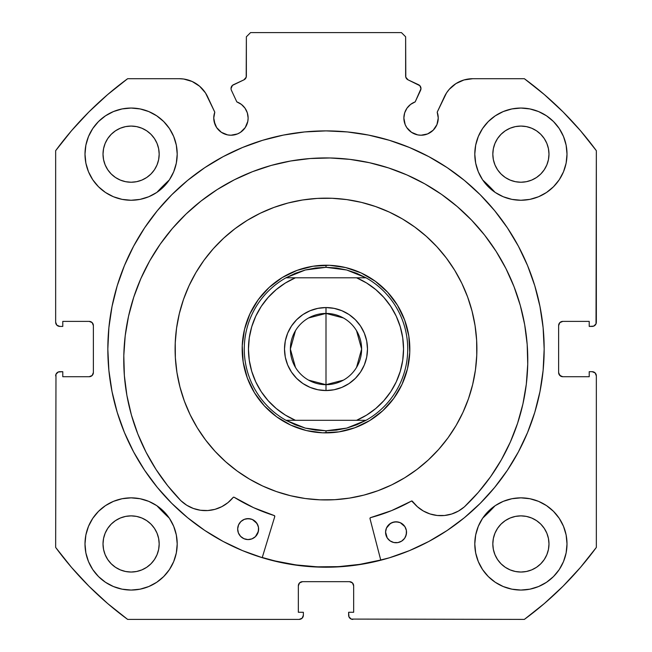 <?xml version="1.0" encoding="UTF-8"?>
<svg xmlns="http://www.w3.org/2000/svg" width="652" height="652" viewBox="0 0 652 652"><rect width="100%" height="100%" fill="white"/><g stroke="black" fill="none" stroke-linecap="round" stroke-linejoin="round"><path stroke-width="0.98" d="M247.801 121.386L248.127 118.036A17.188 17.188 0 0 1 230.938 135.225A17.188 17.188 0 0 1 213.758 118.036L215.062 124.614L216.651 127.58L221.395 132.323L227.589 134.891L230.938 135.225L237.515 133.913L240.49 132.323L245.233 127.58L247.801 121.386L248.127 118.036L247.336 112.869L245.022 108.183L241.403 104.401L236.823 101.891L231.419 90.302A4.189 4.189 0 0 1 231.028 88.525L232.454 85.379L243.946 79.837L246.195 77.205L246.366 36.789L250.555 32.6L401.445 32.6L405.634 36.789L405.805 77.205L408.054 79.837L419.872 85.697L420.972 88.713L415.177 101.891L410.597 104.401L406.978 108.183L404.664 112.869L403.873 118.036A17.188 17.188 0 0 1 415.177 101.891L420.581 90.302A4.189 4.189 0 0 0 418.551 84.727L419.872 85.697M213.758 118.036A17.188 17.188 0 0 1 214.793 112.16L213.758 118.036L214.084 121.386L216.651 127.58M435.349 127.58L436.938 124.614L438.242 118.036A17.188 17.188 0 0 1 421.062 135.225A17.188 17.188 0 0 1 403.873 118.036L405.177 124.614L406.767 127.58L411.51 132.323L417.704 134.891L421.062 135.225L427.63 133.913L433.205 130.188L436.938 124.614L438.242 118.036L437.207 112.16L446.538 92.902L449.22 89.365L455.935 83.603L463.988 79.96L472.749 78.705L524.363 78.705L544.363 94.589L563.1 111.948L580.459 130.685L596.344 150.685L596.026 323.832L593.76 326.098L589.221 326.416L589.221 321.387L562.815 321.387L559.848 322.618L558.625 325.584L558.625 372.528L559.848 375.487L562.815 376.717L589.221 376.717L589.221 371.689L592.155 371.689L595.121 372.911L596.344 375.878L596.344 547.419L580.459 567.419L563.1 586.156L544.363 603.516L524.363 619.4L351.224 619.082L348.95 616.816L348.633 612.277L353.661 612.277L353.661 585.871L352.439 582.904L349.472 581.674L302.528 581.674L299.561 582.904L298.339 585.871L298.339 612.277L303.367 612.277L303.367 615.211L302.137 618.169L299.178 619.4L127.637 619.4L107.637 603.516L88.9 586.156L71.541 567.419L55.656 547.419L55.974 374.272L58.24 372.007L62.779 371.689L62.779 376.717L89.185 376.717L92.152 375.487L93.375 372.528L93.375 325.584L92.152 322.618L89.185 321.387L62.779 321.387L62.779 326.416L59.845 326.416L56.879 325.193L55.656 322.227L55.656 150.685L71.541 130.685L88.9 111.948L107.637 94.589L127.637 78.705L179.251 78.705L183.677 79.022L192.169 81.492L199.626 86.251L205.461 92.902L214.793 112.16L207.613 96.773A31.296 31.296 0 0 0 179.251 78.705L127.637 78.705A335.315 335.315 0 0 0 55.656 150.685L71.541 130.685L88.9 111.948L107.637 94.589M107.833 349.056A218.167 218.167 0 0 1 326 130.889A218.167 218.167 0 0 1 544.167 349.056L543.116 327.671L539.97 306.489L534.77 285.723L527.558 265.568L518.405 246.212L507.395 227.85L494.64 210.653L480.263 194.785L464.403 180.408L447.207 167.654L428.845 156.651L409.489 147.499L389.334 140.286L368.559 135.078L347.386 131.94L326 130.889L304.614 131.94L283.441 135.078L262.666 140.286L242.511 147.499L223.155 156.651L204.793 167.654L187.597 180.408L171.737 194.785L157.36 210.653L144.605 227.85L133.595 246.212L124.442 265.568L117.23 285.723L112.03 306.489L108.884 327.671L107.833 349.056L108.884 370.434L112.03 391.616L117.23 412.382L124.442 432.537L133.595 451.893L144.605 470.255L157.36 487.452L171.737 503.32L187.597 517.696L204.793 530.451L223.155 541.453L242.511 550.614L262.666 557.819L283.441 563.026L304.614 566.164L326 567.216L347.386 566.164L368.559 563.026L389.334 557.819L409.489 550.614L428.845 541.453L447.207 530.451L464.403 517.696L480.263 503.32L494.64 487.452L507.395 470.255L518.405 451.893L527.558 432.537L534.77 412.382L539.97 391.616L543.116 370.434L544.167 349.056A218.167 218.167 0 0 1 326 567.216A218.167 218.167 0 0 1 107.833 349.056M544.167 348.959A218.167 218.167 0 0 0 518.495 246.374M518.316 246.048A218.167 218.167 0 0 0 507.435 227.898M507.362 227.801A218.167 218.167 0 0 0 347.532 131.957M347.239 131.924A218.167 218.167 0 0 0 304.761 131.924M304.468 131.957A218.167 218.167 0 0 0 144.638 227.801M144.565 227.898A218.167 218.167 0 0 0 133.684 246.048M133.505 246.374A218.167 218.167 0 0 0 107.833 348.959M567.004 543.955A46.105 46.105 0 0 1 520.899 590.06A46.105 46.105 0 0 1 474.795 543.955L475.683 552.953L478.307 561.6L482.57 569.571L488.299 576.555L495.284 582.293L503.254 586.547L511.91 589.172L520.899 590.06L529.897 589.172L538.544 586.547L546.515 582.293L553.499 576.555L559.237 569.571L563.499 561.6L566.123 552.953L567.004 543.955L566.123 534.958L563.499 526.311L559.237 518.34L553.499 511.355L546.515 505.618L538.544 501.355L529.897 498.731L520.899 497.851L511.91 498.731L503.254 501.355L495.284 505.618L488.299 511.355L482.57 518.34L478.307 526.311L475.683 534.958L474.795 543.955A46.105 46.105 0 0 1 520.899 497.851A46.105 46.105 0 0 1 567.004 543.955M177.205 543.955A46.105 46.105 0 0 1 131.101 590.06A46.105 46.105 0 0 1 84.996 543.955L85.877 552.953L88.501 561.6L92.763 569.571L98.501 576.555L105.485 582.293L113.456 586.547L122.103 589.172L131.101 590.06L140.09 589.172L148.746 586.547L156.716 582.293L163.701 576.555L169.43 569.571L173.693 561.6L176.317 552.953L177.205 543.955L176.317 534.958L173.693 526.311L169.43 518.34L163.701 511.355L156.716 505.618L148.746 501.355L140.09 498.731L131.101 497.851L122.103 498.731L113.456 501.355L105.485 505.618L98.501 511.355L92.763 518.34L88.501 526.311L85.877 534.958L84.996 543.955A46.105 46.105 0 0 1 131.101 497.851A46.105 46.105 0 0 1 177.205 543.955M567.004 154.149A46.105 46.105 0 0 1 520.899 200.254A46.105 46.105 0 0 1 474.795 154.149L475.683 163.147L478.307 171.794L482.57 179.765L488.299 186.749L495.284 192.487L503.254 196.749L511.91 199.373L520.899 200.254L529.897 199.373L538.544 196.749L546.515 192.487L553.499 186.749L559.237 179.765L563.499 171.794L566.123 163.147L567.004 154.149L566.123 145.16L563.499 136.504L559.237 128.534L553.499 121.549L546.515 115.82L538.544 111.557L529.897 108.933L520.899 108.045L511.91 108.933L503.254 111.557L495.284 115.82L488.299 121.549L482.57 128.534L478.307 136.504L475.683 145.16L474.795 154.149A46.105 46.105 0 0 1 520.899 108.045A46.105 46.105 0 0 1 567.004 154.149M177.205 154.149A46.105 46.105 0 0 1 131.101 200.254A46.105 46.105 0 0 1 84.996 154.149L85.877 163.147L88.501 171.794L92.763 179.765L98.501 186.749L105.485 192.487L113.456 196.749L122.103 199.373L131.101 200.254L140.09 199.373L148.746 196.749L156.716 192.487L163.701 186.749L169.43 179.765L173.693 171.794L176.317 163.147L177.205 154.149L176.317 145.16L173.693 136.504L169.43 128.534L163.701 121.549L156.716 115.82L148.746 111.557L140.09 108.933L131.101 108.045L122.103 108.933L113.456 111.557L105.485 115.82L98.501 121.549L92.763 128.534L88.501 136.504L85.877 145.16L84.996 154.149A46.105 46.105 0 0 1 131.101 108.045A46.105 46.105 0 0 1 177.205 154.149M158.64 159.634L159.178 154.149A28.085 28.085 0 0 1 131.101 182.234A28.085 28.085 0 0 1 103.016 154.149A28.085 28.085 0 0 1 131.101 126.072A28.085 28.085 0 0 1 159.178 154.149L158.64 159.634L157.042 164.899L154.451 169.756L150.954 174.011L146.7 177.499L141.843 180.099L136.578 181.696L131.101 182.234L125.616 181.696L120.351 180.099L115.494 177.499L111.239 174.011L107.751 169.756L105.151 164.899L103.554 159.634L103.016 154.149L103.554 148.672L105.151 143.407L107.751 138.55L111.239 134.296L115.494 130.799L120.351 128.208L125.616 126.61L131.101 126.072L136.578 126.61L141.843 128.208L146.7 130.799L150.954 134.296L154.451 138.55L157.042 143.407L158.64 148.672L159.178 154.149L158.64 148.672M548.446 159.634L548.984 154.149A28.085 28.085 0 0 1 520.899 182.234A28.085 28.085 0 0 1 492.822 154.149A28.085 28.085 0 0 1 520.899 126.072A28.085 28.085 0 0 1 548.984 154.149L548.446 159.634L546.849 164.899L544.249 169.756L540.761 174.011L536.506 177.499L531.649 180.099L526.384 181.696L520.899 182.234L515.422 181.696L510.157 180.099L505.3 177.499L501.046 174.011L497.549 169.756L494.958 164.899L493.36 159.634L492.822 154.149L493.36 148.672L494.958 143.407L497.549 138.55L501.046 134.296L505.3 130.799L510.157 128.208L515.422 126.61L520.899 126.072L526.384 126.61L531.649 128.208L536.506 130.799L540.761 134.296L544.249 138.55L546.849 143.407L548.446 148.672L548.984 154.149L548.446 148.672M158.64 549.432L159.178 543.955A28.085 28.085 0 0 1 131.101 572.04A28.085 28.085 0 0 1 103.016 543.955A28.085 28.085 0 0 1 131.101 515.871A28.085 28.085 0 0 1 159.178 543.955L158.64 549.432L157.042 554.697L154.451 559.555L150.954 563.809L146.7 567.305L141.843 569.897L136.578 571.494L131.101 572.04L125.616 571.494L120.351 569.897L115.494 567.305L111.239 563.809L107.751 559.555L105.151 554.697L103.554 549.432L103.016 543.955L103.554 538.479L105.151 533.206L107.751 528.356L111.239 524.094L115.494 520.606L120.351 518.006L125.616 516.408L131.101 515.871L136.578 516.408L141.843 518.006L146.7 520.606L150.954 524.094L154.451 528.356L157.042 533.206L158.64 538.479L159.178 543.955L158.64 538.479M548.446 549.432L548.984 543.955A28.085 28.085 0 0 1 520.899 572.04A28.085 28.085 0 0 1 492.822 543.955A28.085 28.085 0 0 1 520.899 515.871A28.085 28.085 0 0 1 548.984 543.955L548.446 549.432L546.849 554.697L544.249 559.555L540.761 563.809L536.506 567.305L531.649 569.897L526.384 571.494L520.899 572.04L515.422 571.494L510.157 569.897L505.3 567.305L501.046 563.809L497.549 559.555L494.958 554.697L493.36 549.432L492.822 543.955L493.36 538.479L494.958 533.206L497.549 528.356L501.046 524.094L505.3 520.606L510.157 518.006L515.422 516.408L520.899 515.871L526.384 516.408L531.649 518.006L536.506 520.606L540.761 524.094L544.249 528.356L546.849 533.206L548.446 538.479L548.984 543.955L548.446 538.479M241.403 104.401L245.022 108.183L247.336 112.869L248.127 118.036A17.188 17.188 0 0 0 236.823 101.891L231.419 90.302A4.189 4.189 0 0 1 233.449 84.727L243.946 79.837A4.189 4.189 0 0 0 246.366 76.039L246.366 36.789L250.555 32.6L401.445 32.6L405.634 36.789L405.634 76.039A4.189 4.189 0 0 0 408.054 79.837L418.551 84.727M107.637 603.516L88.9 586.156L71.541 567.419M298.339 585.871A4.189 4.189 0 0 1 302.528 581.674L299.561 582.904L298.339 585.871L298.339 612.277L303.367 612.277L303.367 615.211A4.189 4.189 0 0 1 299.178 619.4L127.637 619.4A335.315 335.315 0 0 1 55.656 547.419L55.974 374.272M93.057 374.126L93.375 372.528A4.189 4.189 0 0 1 89.185 376.717L90.791 376.4M90.791 321.705L89.185 321.387A4.189 4.189 0 0 1 93.375 325.584L93.057 323.979M58.24 326.098L56.879 325.193M246.195 77.205L246.366 76.039M420.719 87.091L420.972 88.713M410.597 104.401L406.978 108.183L404.664 112.869M424.411 134.891L427.63 133.913M558.943 323.979L558.625 325.584A4.189 4.189 0 0 1 562.815 321.387L589.221 321.387L589.221 326.416L592.155 326.416A4.189 4.189 0 0 0 596.344 322.227L596.344 150.685A335.315 335.315 0 0 0 524.363 78.705L472.749 78.705A31.296 31.296 0 0 0 444.387 96.773L437.207 112.16A17.188 17.188 0 0 1 438.242 118.036L437.981 115.054M449.22 89.365L452.374 86.251M455.935 83.603L463.988 79.96M544.363 94.589L563.1 111.948M595.121 325.193L593.76 326.098M558.943 374.126L561.209 376.4L562.815 376.717A4.189 4.189 0 0 1 558.625 372.528L558.625 325.584M593.76 372.007L595.121 372.911L596.344 375.878L596.344 547.419A335.315 335.315 0 0 1 524.363 619.4L351.224 619.082M580.459 567.419L563.1 586.156L544.363 603.516M353.661 585.871L352.439 582.904L349.472 581.674A4.189 4.189 0 0 1 353.661 585.871L353.661 612.277L348.633 612.277L348.633 615.211A4.189 4.189 0 0 0 352.822 619.4M122.103 199.373L131.101 200.254L140.09 199.373M511.91 199.373L520.899 200.254L529.897 199.373M553.499 186.749L559.237 179.765L563.499 171.794M558.283 516.963L553.499 511.355M55.656 150.685L55.656 322.227A4.189 4.189 0 0 0 59.845 326.416L62.779 326.416L62.779 321.387L89.185 321.387M148.746 111.557L146.488 110.685M92.763 179.765L98.501 186.749M538.544 111.557L536.327 110.701M173.693 526.311L169.43 518.34M156.716 505.618L148.746 501.355M546.515 505.618L544.184 504.159M546.515 582.293L553.499 576.555M150.954 134.296L146.7 130.799M136.578 126.61L131.101 126.072L125.616 126.61M111.239 134.296L107.751 138.55M103.554 148.672L103.016 154.149L103.554 159.634M111.239 174.011L115.494 177.499M125.616 181.696L131.101 182.234L136.578 181.696M150.954 174.011L154.451 169.756M540.761 134.296L536.506 130.799M526.384 126.61L520.899 126.072L515.422 126.61M501.046 134.296L497.549 138.55M493.36 148.672L492.822 154.149L493.36 159.634M501.046 174.011L505.3 177.499M515.422 181.696L520.899 182.234L526.384 181.696M540.761 174.011L544.249 169.756M105.485 582.293L98.501 576.555M150.954 524.094L146.7 520.606M136.578 516.408L131.101 515.871L125.616 516.408M111.239 524.094L107.751 528.356M103.554 538.479L103.016 543.955L103.554 549.432M111.239 563.809L115.494 567.305M125.616 571.494L131.101 572.04L136.578 571.494M150.954 563.809L154.451 559.555M540.761 524.094L536.506 520.606M526.384 516.408L520.899 515.871L515.422 516.408M501.046 524.094L497.549 528.356M493.36 538.479L492.822 543.955L493.36 549.432M501.046 563.809L505.3 567.305M515.422 571.494L520.899 572.04L526.384 571.494M540.761 563.809L544.249 559.555M93.375 325.584L93.375 372.528M89.185 376.717L62.779 376.717L62.779 371.689L59.845 371.689A4.189 4.189 0 0 0 55.656 375.878M596.344 375.878A4.189 4.189 0 0 0 592.155 371.689L589.221 371.689L589.221 376.717L562.815 376.717M302.528 581.674L349.472 581.674M107.833 349.146A218.167 218.167 0 0 0 108.868 370.271M108.9 370.597A218.167 218.167 0 0 0 133.546 451.795M133.652 451.991A218.167 218.167 0 0 0 157.311 487.403M157.401 487.509A218.167 218.167 0 0 0 171.696 503.279M171.769 503.352A218.167 218.167 0 0 0 242.365 550.549M242.658 550.671A218.167 218.167 0 0 0 409.342 550.671M409.635 550.549A218.167 218.167 0 0 0 480.231 503.352M480.304 503.279A218.167 218.167 0 0 0 494.599 487.509M494.689 487.403A218.167 218.167 0 0 0 518.348 451.991M518.454 451.795A218.167 218.167 0 0 0 543.1 370.597M543.132 370.271A218.167 218.167 0 0 0 544.167 349.146M223.155 156.651L204.793 167.654M187.597 517.696L204.793 530.451M223.155 541.453L242.511 550.614M409.489 550.614L428.845 541.453M447.207 530.451L464.403 517.696M400.858 386.775L401.485 385.511M288.274 423.914L289.545 424.542M251.142 311.33L250.515 312.593M363.726 274.19L362.455 273.563M242.935 337.752L242.308 344.256M242.324 354.175L242.984 360.678M244.932 370.401L246.847 376.652M250.653 385.805L253.041 390.336M253.074 390.393L253.75 391.567M259.276 399.798L262.479 403.751M262.52 403.808L263.432 404.843M270.458 411.836L274.345 415.079M298.714 428.315L304.973 430.198M314.696 432.113L321.208 432.741M331.118 432.724L337.622 432.072M347.353 430.116L353.596 428.209M362.748 424.395L367.288 422.007M367.337 421.983L368.51 421.306M376.742 415.78L380.695 412.577M380.752 412.529L381.787 411.624M388.788 404.599L392.023 400.703M405.267 376.343L407.15 370.083M409.065 360.352L409.692 353.849M409.676 343.93L409.016 337.426M407.068 327.703L405.153 321.452M401.347 312.3L398.959 307.768M398.926 307.711L398.25 306.538M392.724 298.306L389.521 294.354M389.48 294.305L388.568 293.261M381.542 286.269L377.655 283.033M353.286 269.789L347.027 267.907M337.304 265.992L330.792 265.364M320.882 265.38L314.378 266.032M304.647 267.988L298.404 269.895M289.252 273.71L284.712 276.098M284.663 276.13L283.49 276.807M275.258 282.324L271.305 285.527M271.248 285.576L270.213 286.489M263.212 293.506L259.977 297.402M246.733 321.762L244.85 328.021M308.616 317.956L326 313.425A35.624 35.624 0 0 0 290.376 349.056A35.624 35.624 0 0 0 326 384.68L326 390.548A41.492 41.492 0 0 1 284.508 349.056A41.492 41.492 0 0 1 326 307.557L326 384.68A35.624 35.624 0 0 1 290.376 349.056A35.624 35.624 0 0 1 326 313.425L343.384 317.956M343.384 380.149L326 384.68L308.616 380.149M295.462 367.394L290.376 349.056L295.462 330.711M326 265.225L326 267.32L326 265.225A83.831 83.831 0 0 1 409.831 349.056A83.831 83.831 0 0 1 326 432.879A83.831 83.831 0 0 0 409.831 349.056A83.831 83.831 0 0 0 326 265.225A83.831 83.831 0 0 0 242.169 349.056A83.831 83.831 0 0 0 326 432.879A83.831 83.831 0 0 1 242.169 349.056A83.831 83.831 0 0 1 326 265.225M315.568 430.116L305.307 428.119L295.38 424.835L285.959 420.304L366.041 420.304L356.62 424.835L346.693 428.119L336.432 430.116L326 430.785L326 432.879L326 430.785L305.307 428.119L285.959 420.304A81.736 81.736 0 0 1 285.959 277.801L305.307 269.985L326 267.32L346.693 269.985L366.041 277.801A81.736 81.736 0 0 1 366.041 420.304L346.693 428.119L326 430.785L315.592 430.116M325.943 265.225L319.464 265.478L325.943 265.225M311.306 266.521L303.294 268.355L311.306 266.521M293.922 271.607L287.988 274.337M280.841 278.428L279.431 279.349M267.931 288.591L266.75 289.749L267.931 288.591M266.725 289.773L262.283 294.574M257.255 301.085L252.886 308.054M249.211 315.421L248.551 316.97M244.125 331.045L243.783 332.691L244.125 331.045M243.783 332.707L242.756 339.154L243.783 332.707M242.185 347.361L242.169 348.991L242.185 347.361M242.169 349.113L242.422 355.584L242.169 349.113M243.473 363.743L245.307 371.762L243.473 363.751M248.551 381.135L251.289 387.068M255.372 394.207L256.301 395.625M266.725 408.331L271.517 412.765M278.029 417.802L284.997 422.17M292.365 425.837L293.922 426.498M307.988 430.923L316.106 432.292L307.997 430.923M326.057 432.879L332.536 432.626L326.057 432.879M340.694 431.583L348.706 429.749L340.694 431.583M358.078 426.498L364.012 423.767M371.159 419.676L372.569 418.755M384.069 409.513L385.25 408.356L384.069 409.513M385.275 408.331L389.717 403.531M394.745 397.019L399.114 390.059M402.789 382.683L403.449 381.135M407.875 367.06L409.244 358.95L407.875 367.06M409.815 350.743L409.831 349.113L409.815 350.743M408.527 334.362L408.217 332.707L408.527 334.362M406.693 326.35L408.217 332.691L406.693 326.342M403.449 316.97L400.711 311.037M396.628 303.897L395.699 302.479M380.483 285.34L385.308 289.806M373.971 280.303L367.003 275.935M359.635 272.267L358.078 271.607M344.012 267.181L335.894 265.812L344.003 267.181M336.432 267.988L326 267.32L315.568 267.988L305.307 269.985L295.38 273.269L285.959 277.801L366.041 277.801L356.62 273.269L346.693 269.985L336.408 267.988M261.281 306.35L268.111 297.467M249.276 360.279L248.461 349.056L249.276 337.801L251.729 326.782L255.747 316.236L261.224 306.424M285.372 415.096L276.236 408.519L268.135 400.67L261.256 391.722L255.747 381.868L251.729 371.322L249.284 360.336M390.719 391.762L383.889 400.638M403.539 349.089L402.724 360.311L400.271 371.322L396.261 381.852L390.776 391.681M366.628 283.009L375.764 289.586L383.865 297.442L390.744 306.383L396.253 316.236L400.271 326.782L402.724 337.801L403.539 349.016M310.124 387.386L302.944 383.555L296.66 378.396L302.944 383.555L310.124 387.386L317.907 389.749L326 390.548L334.093 389.749L341.876 387.386L349.056 383.555L341.876 387.386M302.944 314.549L310.124 310.719L302.944 314.549L296.66 319.708L291.501 326L287.662 333.172L285.299 340.955L284.508 349.056L285.299 357.149L287.662 364.933L291.501 372.105L296.66 378.396M317.907 308.355L326 307.557L317.907 308.355L310.124 310.719M341.876 310.719L349.056 314.549L355.34 319.708L349.056 314.549L341.876 310.719L334.093 308.355L326 307.557A41.492 41.492 0 0 1 367.492 349.056A41.492 41.492 0 0 1 326 390.548L326 313.425A35.624 35.624 0 0 1 361.624 349.056A35.624 35.624 0 0 1 326 384.68A35.624 35.624 0 0 0 361.624 349.056A35.624 35.624 0 0 0 326 313.425L326 307.557M366.701 340.955L367.492 349.056L366.701 340.955L364.338 333.172L360.499 326L355.34 319.708M268.135 297.442L276.236 289.586L285.397 282.992L295.413 277.801L285.959 277.801A81.736 81.736 0 0 0 285.959 420.304L287.385 420.304M383.865 400.67L375.764 408.519L366.603 415.112L356.587 420.304L295.413 420.304A77.539 77.539 0 0 1 295.413 277.801L356.587 277.801L366.603 282.992M287.393 420.304L295.413 420.304L285.397 415.112M349.056 383.555L355.34 378.396L360.499 372.105L364.338 364.933L366.701 357.149L367.492 349.056M366.041 277.801L356.587 277.801A77.539 77.539 0 0 1 356.587 420.304L366.041 420.304A81.736 81.736 0 0 0 366.041 277.801M356.538 330.711L361.624 349.056L356.538 367.394M464.379 506.881L464.363 506.865A35.51 35.51 0 0 1 412.439 501.331L411.355 501.095A174.361 174.361 0 0 1 370.597 517.615A0.839 0.839 0 0 0 370.002 518.642L380.784 560.223L370.002 518.642A0.839 0.839 0 0 1 369.969 518.413L370.597 517.615L391.502 510.646L411.64 500.997L417.386 506.726L423.327 510.989L430.027 513.947L437.182 515.471L444.509 515.496L451.673 514.012L458.389 511.095L464.379 506.881L478.242 492.439L490.606 476.702L501.355 459.807L510.377 441.942L517.59 423.262L522.92 403.963L526.311 384.24L527.729 364.264A202.006 202.006 0 0 1 464.379 506.881L478.242 492.439M405.65 536.49L406.53 532.505A10.481 10.481 0 0 1 395.829 542.749A10.481 10.481 0 0 1 385.577 532.048L387.215 537.908L390.043 540.858L393.792 542.505L397.875 542.594L401.689 541.111L404.639 538.283L406.286 534.542L406.375 530.451L404.892 526.645L400.271 522.684L396.277 521.804L392.251 522.513L388.804 524.713L386.465 528.063L385.577 532.048L386.286 536.074M255.397 536.669L257.736 533.32L258.624 529.326A10.481 10.481 0 0 1 247.923 539.579A10.481 10.481 0 0 1 237.67 528.878L238.379 532.904L240.58 536.351L243.929 538.691L247.923 539.579L251.949 538.862L255.397 536.669L258.379 531.364L258.461 527.281L256.986 523.466L252.365 519.505L248.371 518.625L244.345 519.334L240.898 521.535L238.55 524.884L237.67 528.878L238.379 532.904M128.534 316.277L125.2 335.821L123.807 355.593A202.006 202.006 0 0 1 330.099 157.971A202.006 202.006 0 0 1 527.729 364.264L527.183 344.452L524.697 324.786L520.296 305.454L514.012 286.652L505.928 268.551L496.099 251.33L484.64 235.16L471.641 220.189L457.239 206.562L441.575 194.41L424.794 183.856L407.06 174.997L388.543 167.923L369.423 162.698L349.88 159.365L330.099 157.971L310.287 158.517L290.621 161.003L271.289 165.404L252.487 171.68L234.386 179.773L217.165 189.593L200.995 201.06L186.024 214.052L172.397 228.453L160.253 244.117L149.691 260.898L140.84 278.64L133.758 297.157L128.534 316.277L125.2 335.821L123.807 355.593L124.369 375.609L126.904 395.462L131.402 414.974L137.8 433.939L146.048 452.178L156.064 469.513L167.743 485.773L180.979 500.801A202.006 202.006 0 0 1 123.807 355.593L124.369 375.609M156.928 192.34A230.531 230.531 0 0 1 169.292 179.985L156.928 192.34L166.529 182.584M482.708 179.985A230.531 230.531 0 0 1 495.072 192.34L482.708 179.976M169.292 518.128A230.531 230.531 0 0 1 156.928 505.765L169.292 518.128M495.072 505.765A230.531 230.531 0 0 1 482.708 518.128L495.08 505.756L482.708 518.128M274.761 516.596L262.202 557.68L274.761 516.596L274.207 515.545A174.361 174.361 0 0 1 234.198 497.289L253.628 507.688L274.207 515.545A0.839 0.839 0 0 1 274.761 516.596M137.8 433.939L146.048 452.178L156.064 469.513L167.743 485.773L180.979 500.801L186.782 505.259L193.359 508.462L200.457 510.255L207.776 510.54L214.989 509.334L221.81 506.661L227.931 502.659L233.334 497.28L234.198 497.289A0.839 0.839 0 0 0 233.106 497.476L233.62 497.174M517.59 423.262L522.92 403.963M527.183 344.452L524.697 324.786L520.296 305.454M514.012 286.652L505.928 268.551L496.099 251.33L484.64 235.16M471.641 220.189L457.239 206.562M441.575 194.41L424.794 183.856M388.543 167.923L369.423 162.698L349.88 159.365L330.099 157.971L310.287 158.517M271.289 165.404L252.487 171.68M227.931 502.659L233.106 497.476A35.51 35.51 0 0 1 180.995 500.777L186.782 505.259L193.359 508.462M207.776 510.54L214.989 509.334L221.81 506.661M163.399 512.472L156.928 505.765M166.545 182.568L169.292 179.976M411.355 501.095A0.839 0.839 0 0 1 412.439 501.331L417.386 506.726L423.327 510.989M257.915 525.3L255.714 521.853L252.365 519.505M250.409 518.87L246.326 518.78M244.345 519.334L242.511 520.263M404.892 526.645L403.621 525.031M398.315 522.048L394.232 521.959L390.418 523.442L386.465 528.063M387.215 537.908L388.486 539.522M237.67 528.878A10.481 10.481 0 0 1 248.371 518.625A10.481 10.481 0 0 1 258.624 529.326M385.577 532.048A10.481 10.481 0 0 1 396.277 521.804A10.481 10.481 0 0 1 406.53 532.505M472.684 384.435L475.447 369.88L472.684 384.435L468.511 398.641L462.961 412.366L456.098 425.487L447.981 437.875L438.69 449.399L428.307 459.962A150.889 150.889 0 0 1 215.087 451.363A150.889 150.889 0 0 1 223.693 238.143A150.889 150.889 0 0 1 436.913 246.741A150.889 150.889 0 0 1 428.307 459.962L416.946 469.456L404.705 477.794L391.705 484.884L378.078 490.671L363.946 495.096L349.448 498.112L334.729 499.693L319.92 499.823L305.169 498.503L290.621 495.74L305.169 498.503M380.735 560.019A217.955 217.955 0 0 1 262.259 557.476L274.899 560.932L295.91 564.917L317.214 566.832L338.6 566.645L359.871 564.363L380.809 560.003L359.871 564.363M361.379 202.364L346.831 199.61L361.379 202.364L375.585 206.545L389.317 212.087L402.439 218.95L414.819 227.075L426.351 236.366L436.913 246.741L446.408 258.111L454.737 270.344L461.836 283.343L467.623 296.978L472.04 311.11L475.055 325.601L476.636 340.328L476.767 355.136L475.447 369.88M179.316 313.677L176.553 328.225L179.316 313.677L183.489 299.464L189.039 285.739L195.902 272.618L204.019 260.229L213.31 248.705L223.693 238.143L235.054 228.648L247.295 220.311L260.295 213.22L273.921 207.434L288.054 203.008L302.552 199.993L317.271 198.412L332.08 198.281L346.831 199.61M290.621 495.74L276.415 491.567L262.683 486.017L249.561 479.155L237.181 471.037L225.649 461.738L215.087 451.363L205.592 439.994L197.263 427.761L190.164 414.762L184.377 401.127L179.96 386.995L176.945 372.504L175.364 357.777L175.233 342.968L176.553 328.225M382.838 410.67L393.767 398.396L402.088 384.232L407.492 368.706L409.758 352.43L408.812 336.024L404.68 320.124L397.524 305.332L387.614 292.218L375.348 281.289L361.175 272.96L345.658 267.565L329.382 265.291L312.976 266.244L297.067 270.376L282.275 277.532L269.162 287.434L258.233 299.708L249.912 313.881L244.508 329.399L242.242 345.674L243.188 362.08L247.32 377.989L254.476 392.781L264.386 405.894L276.652 416.824L290.825 425.145L306.342 430.548L322.618 432.814L339.024 431.86L354.933 427.728L369.725 420.573L382.838 410.67L393.767 398.396M282.275 277.532L285.853 275.462M375.348 281.289L387.614 292.218M397.524 305.332L399.594 308.909M369.725 420.573L366.147 422.643M276.652 416.824L264.386 405.894M254.476 392.781L252.405 389.195M258.233 299.708L269.162 287.434"/></g></svg>
